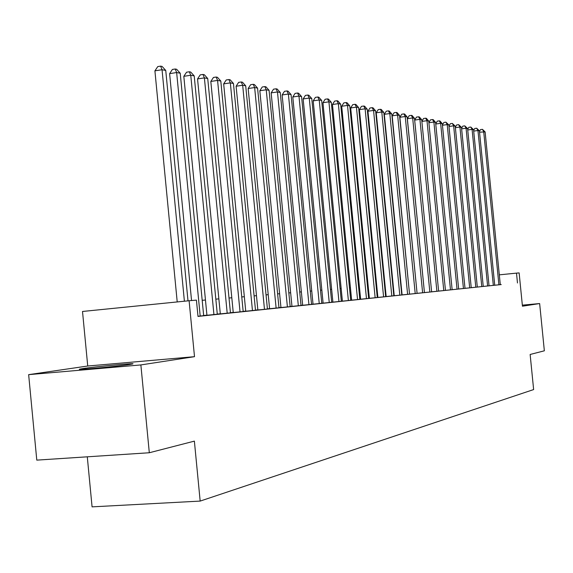 <?xml version="1.0" encoding="UTF-8"?>
<svg xmlns="http://www.w3.org/2000/svg" width="573" height="573" viewBox="0 0 573 573"><rect width="100%" height="100%" fill="white"/><g stroke="black" fill="none" stroke-linecap="round" stroke-linejoin="round"><path stroke-width="0.86" d="M83.192 368.525L80.027 369.076C73.251 370.523 116.956 366.491 129.605 364.492L132.435 363.984C138.523 362.609 96.414 366.498 83.192 368.525M87.289 456.817L92.074 506.861L200.17 501.089L533.635 389.568L530.14 354.472L544.35 350.805L539.644 303.554L522.34 305.151M200.17 501.089L194.376 441.124L149.309 452.749L36.787 460.126L28.65 374.649L140.872 364.929L194.505 356.678L189.104 300.739L82.512 311.468L87.733 366.011L28.65 374.649M149.309 452.749L140.872 364.929M489.055 285.82L501.246 284.573L500.286 284.666L485.116 131.905L479.537 132.177M477.309 287.052L490.058 285.741L489.055 285.841L473.563 129.684L472.08 129.398L467.733 129.971M471.235 287.682L478.362 286.966L477.309 287.066L461.48 127.356L459.933 127.056L455.377 127.664M465.018 288.334L472.31 287.596L471.235 287.703L455.227 126.153L453.644 125.852L448.988 126.468M445.465 290.375L466.114 288.24L465.018 288.348L448.838 124.921L447.212 124.613L442.449 125.251M438.632 291.084L446.646 290.275L445.465 290.389L428.726 121.053L426.985 120.717L421.864 121.412M431.627 291.815L439.842 290.991L438.632 291.105L421.699 119.7L419.916 119.356L414.666 120.072M428.597 292.166L432.866 291.714L431.627 291.836L414.494 118.317L412.667 117.966L407.353 118.69L424.443 292.559L428.597 292.166M417.08 293.333L425.718 292.466L424.443 292.588L407.109 116.892L405.24 116.534L399.868 117.272L417.08 293.326L418.383 293.233L402.096 294.894M393.83 295.797L375.63 110.84L373.553 110.439L367.945 111.219L386.166 296.563L385.665 296.606L403.156 294.823L401.78 294.952L383.81 112.408L381.783 112.022L376.239 112.788L394.238 295.725M382.127 297.015L387.112 296.499L385.665 296.635L367.236 109.221L365.108 108.813L359.429 109.608L377.886 297.43L377.278 297.48L382.127 297.015M373.646 297.903L378.767 297.373L377.278 297.516L358.619 107.559L356.427 107.144L350.683 107.946L369.37 298.318L368.661 298.383L373.646 297.903M360.632 299.221L370.187 298.268L368.661 298.411L349.759 105.855L347.51 105.425L341.701 106.249L360.632 299.235M351.643 300.159L361.377 299.185L359.808 299.342L340.656 104.107L338.342 103.663L332.462 104.494L351.643 300.173M321.775 303.325L301.563 96.586L298.963 96.085L292.796 96.98L313.037 304.206L311.547 304.349L352.316 300.13L350.697 300.288L331.294 102.302L328.916 101.844L322.964 102.696L342.403 301.14M302.666 305.273L311.554 304.378M291.972 306.39L301.018 305.481M285.454 307.121L292.094 306.426L290.167 306.612L269.081 90.333L266.237 89.782L259.834 90.735L280.956 307.558L278.987 307.744L285.454 307.121M278.972 307.794L257.578 88.12L254.648 87.554L248.159 88.521L269.589 308.747L267.562 308.94L278.972 307.78M262.398 309.527L269.468 308.79L267.419 308.99L245.71 85.835L242.68 85.255L236.112 86.237L257.857 309.972L255.766 310.172L262.398 309.527M245.745 311.218L257.614 310.029L255.494 310.237L233.455 83.479L230.332 82.877L223.671 83.88L245.745 311.232M237.824 312.099L245.366 311.311L243.174 311.519L220.806 81.044L217.575 80.421L210.821 81.445L233.24 312.543L231.005 312.758L237.824 312.099M220.311 313.875L232.71 312.629L230.446 312.851L207.727 78.522L204.389 77.885L197.549 78.931L220.311 313.889M206.939 315.272L217.289 314.226M197.986 316.26L206.087 315.415L203.673 315.644L180.223 73.229L176.649 72.542L169.615 73.63L191.547 300.531M189.104 300.739L196.424 300.123L198 316.418L500.286 284.645M394.224 295.632L393.823 295.675M386.159 296.47L385.658 296.528M377.872 297.337L377.27 297.401M369.363 298.225L368.654 298.297M360.618 299.135L359.794 299.221M351.636 300.073L350.69 300.173M342.389 301.033L341.322 301.147M332.884 302.028L331.681 302.15M323.1 303.045L321.761 303.189M313.03 304.098L311.54 304.256M302.651 305.18L301.011 305.352M291.965 306.297L290.153 306.483M280.942 307.443L278.958 307.651M269.575 308.632L267.405 308.854M257.843 309.85L255.479 310.1M245.738 311.118L243.167 311.383M233.225 312.421L230.432 312.715M220.297 313.768L217.274 314.083M206.932 315.164L203.659 315.501M331.695 302.286L311.762 98.549L309.241 98.062L303.146 98.943L323.115 303.153L321.768 303.282M332.892 302.121L331.695 302.243M342.403 301.126L341.329 301.24M394.231 295.711L393.83 295.754M417.087 293.369L399.539 115.438L397.619 115.066L392.19 115.818L409.53 294.114M517.476 282.976L516.495 273.128L519.131 272.906L522.447 306.204L539.644 303.554M393.085 284.05L392.677 284.086M385.006 284.738L384.497 284.781M376.705 285.44L376.096 285.497M368.181 286.171L367.465 286.228M359.421 286.915L358.598 286.987M350.418 287.682L349.473 287.761M341.164 288.47L340.09 288.563M331.638 289.279L330.435 289.386M321.84 290.117L320.493 290.232M311.748 290.977L310.258 291.105M301.355 291.858L299.708 292.001M290.647 292.774L288.835 292.925M279.603 293.713L277.619 293.885M268.221 294.68L266.044 294.866M256.468 295.682L254.097 295.883M244.334 296.714L241.763 296.936M231.807 297.781L229.014 298.024M218.857 298.884L215.828 299.142M205.463 300.03L202.183 300.309M516.495 273.128L499.312 274.839M194.505 356.678L87.733 366.011M184.399 301.212L162.044 69.734L165.747 70.443L188.001 300.854M177.215 301.935L154.911 70.844L162.044 69.734L160.619 66.139L162.102 66.432L165.747 70.443M154.911 70.844L157.768 66.583L160.619 66.139M200.192 316.031L176.649 72.542L175.223 69.004L176.656 69.283L180.223 73.229M169.615 73.63L172.409 69.44L175.223 69.004M213.93 314.591L190.759 75.256L194.211 75.922L217.289 314.24M206.939 315.286L183.818 76.324L190.759 75.256L189.326 71.775L190.709 72.048L194.211 75.922M183.818 76.324L186.554 72.205L189.326 71.775M227.202 313.209L204.389 77.885L202.957 74.454L204.296 74.712L207.727 78.522M197.549 78.931L200.228 74.87L202.957 74.454M240.037 311.862L217.575 80.421L216.143 77.04L217.439 77.298L220.806 81.044M210.821 81.445L213.45 77.455L216.143 77.04M252.457 310.566L230.332 82.877L228.906 79.547L230.16 79.79L233.455 83.479M223.671 83.88L226.242 79.948L228.906 79.547M264.475 309.313L242.68 85.255L241.254 81.975L242.472 82.211L245.71 85.835M236.112 86.237L238.633 82.369L241.254 81.975M276.122 308.095L254.648 87.554L253.223 84.324L254.398 84.553L257.578 88.12M248.159 88.521L250.63 84.711L253.223 84.324M287.402 306.913L266.237 89.782L264.819 86.602L265.958 86.824L269.081 90.333M259.834 90.735L262.262 86.981L264.819 86.602M298.34 305.774L277.482 91.945L280.24 92.482L301.026 305.495M291.972 306.405L271.158 92.876L277.482 91.945L276.064 88.808L277.167 89.023L280.24 92.482M271.158 92.876L273.536 89.18L276.064 88.808M308.947 304.664L288.384 94.044L291.055 94.559L311.554 304.392M302.666 305.287L282.138 94.96L288.384 94.044L286.973 90.949L288.04 91.157L291.055 94.559M282.138 94.96L284.473 91.315L286.973 90.949M319.247 303.59L298.963 96.085L297.559 93.027L298.597 93.234L301.563 96.586M292.796 96.98L295.088 93.385L297.559 93.027M329.246 302.544L309.241 98.062L307.837 95.046L308.847 95.247L311.762 98.549M303.146 98.943L305.402 95.397L307.837 95.046M338.951 301.527L319.218 99.981L321.668 100.454L341.336 301.283M332.899 302.129L313.195 100.848L319.218 99.981L317.814 97.009L318.803 97.202L321.668 100.454M313.195 100.848L315.415 97.353L317.814 97.009M348.384 300.546L328.916 101.844L327.52 98.914L328.472 99.1L331.294 102.302M322.964 102.696L325.142 99.251L327.52 98.914M357.552 299.586L338.342 103.663L336.953 100.762L337.877 100.948L340.656 104.107M332.462 104.494L334.603 101.099L336.953 100.762M366.476 298.655L347.51 105.425L346.121 102.567L347.03 102.746L349.759 105.855M341.701 106.249L343.8 102.896L346.121 102.567M375.15 297.745L356.427 107.144L355.045 104.315L355.926 104.494L358.619 107.559M350.683 107.946L352.753 104.644L355.045 104.315M383.588 296.864L365.108 108.813L363.733 106.026L364.593 106.191L367.236 109.221M359.429 109.608L361.463 106.342L363.733 106.026M391.81 296.005L373.553 110.439L372.192 107.681L373.023 107.846L375.63 110.84M367.945 111.219L369.95 107.996L372.192 107.681M399.818 295.167L381.783 112.022L380.429 109.3L381.238 109.464L383.81 112.408M376.239 112.788L378.209 109.608L380.429 109.3M407.611 294.357L389.805 113.561L391.774 113.941L409.53 294.157M402.096 294.902L384.318 114.321L389.805 113.561L388.451 110.876L389.246 111.033L391.774 113.941M384.318 114.321L386.259 111.183L388.451 110.876M415.21 293.562L397.619 115.066L396.272 112.415L397.046 112.566L399.539 115.438M392.19 115.818L394.102 112.716L396.272 112.415M422.623 292.789L405.24 116.534L403.901 113.912L404.653 114.056L407.109 116.892M399.868 117.272L401.752 114.206L403.901 113.912M429.85 292.029L412.667 117.966L411.335 115.374L412.066 115.517L414.494 118.317M407.353 118.69L409.215 115.66L411.335 115.374M436.898 291.299L419.916 119.356L418.591 116.799L419.307 116.935L421.699 119.7M414.666 120.058L416.492 117.085L418.591 116.799M443.774 290.575L426.985 120.717L425.667 118.188L426.369 118.325L428.726 121.053M421.857 121.311L423.59 118.468L425.667 118.188M450.485 289.874L433.89 122.049L435.587 122.378L452.14 289.702M428.876 122.529L430.524 119.821L432.579 119.542L433.89 122.049L428.89 122.722M432.579 119.542L433.26 119.678L435.587 122.378M457.039 289.193L440.63 123.345L442.292 123.668L458.658 289.021M435.724 123.725L437.292 121.147L439.326 120.867L440.63 123.345L435.752 124.004M439.326 120.867L439.992 120.996L442.292 123.668M463.442 288.52L447.212 124.613L445.916 122.164L448.838 124.921M442.413 124.893L443.903 122.436L445.916 122.164M469.695 287.868L453.644 125.852L452.355 123.424L455.227 126.153M448.945 126.039L450.364 123.696L452.355 123.424M475.805 287.231L459.933 127.056L458.651 124.663L461.48 127.356M455.327 127.156L456.674 124.928L458.651 124.663M481.778 286.607L466.071 128.245L467.589 128.531L483.247 286.45M461.566 128.252L462.841 126.132L464.796 125.867L466.071 128.245L461.623 128.832M464.796 125.867L467.589 128.531M487.616 285.999L472.08 129.398L470.813 127.048L473.563 129.684M467.668 129.326L468.879 127.306L470.813 127.048M493.324 285.397L477.954 130.529L479.4 130.809L494.735 285.254M473.627 130.372L474.773 128.459L476.693 128.209L477.954 130.529L473.699 131.088M476.693 128.209L479.4 130.809M498.911 284.817L483.698 131.632L482.445 129.333L485.116 131.905M479.458 131.403L480.546 129.584L482.445 129.333"/></g></svg>
